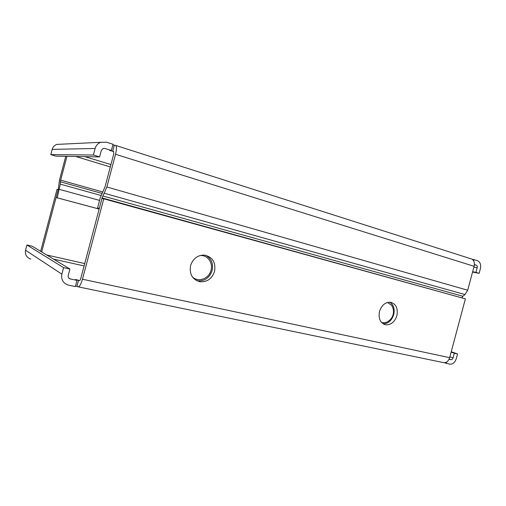 <?xml version="1.0" encoding="UTF-8"?>
<svg xmlns="http://www.w3.org/2000/svg" width="506" height="506" viewBox="0 0 506 506"><rect width="100%" height="100%" fill="white"/><g stroke="black" fill="none" stroke-linecap="round" stroke-linejoin="round"><path stroke-width="0.76" d="M190.585 265.568C189.238 274.227 192.388 279.628 200.034 281.772C207.156 282.165 212.001 278.705 214.563 271.393C215.929 262.317 212.482 256.884 204.234 255.087C197.53 255.132 192.976 258.623 190.585 265.568M205.537 255.258C211.312 258.414 213.513 263.506 212.14 270.539C209.598 277.8 204.785 281.235 197.701 280.836L196.436 280.564M379.5 311.437C378.229 318.597 380.265 323.043 385.61 324.782C390.929 325.099 394.686 322.056 396.881 315.655C398.178 308.35 396.046 303.885 390.474 302.259C385.306 302.114 381.65 305.169 379.5 311.437M389.829 302.196C393.617 304.84 394.901 308.989 393.7 314.656C391.688 320.665 388.159 323.72 383.118 323.808M444.432 362.751L449.758 364.156C452.781 364.358 454.964 362.511 456.304 358.615L457.557 353.947L454.28 353.232L453.028 357.913L449.878 356.793M75.533 285.922L77.785 286.769C79.322 287.085 80.884 284.568 82.465 279.223L103.749 198.814L101.965 198.453L80.852 278.224C80.353 279.907 79.866 280.697 79.379 280.596L75.495 279.438L76.994 280.394L75.356 286.579L68.158 285.074C63.067 283.189 60.973 279.552 61.871 274.163L63.598 267.642L69.929 269.034L32.137 246.182L26.919 244.986L25.534 250.217C24.826 254.55 26.571 257.51 30.771 259.104M69.929 269.034L68.215 275.517C67.93 277.25 68.614 278.401 70.271 278.97L76.994 280.394M449.056 359.247L450.966 359.652C451.915 359.722 452.604 359.14 453.028 357.913M103.749 198.814L465.387 298.863L449.644 357.666C448.291 361.537 446.121 363.163 443.148 362.549L78.272 286.864M446.596 362.094L446.235 363.422M63.598 267.642L26.919 244.986M451.225 351.752L457.557 353.947M451.124 352.138L454.28 353.232M78.588 280.096L76.963 286.219M41.682 251.95L58.19 189.573M40.644 251.324L57.033 189.339L58.171 189.567M387.545 302.449L391.612 305.263L392.536 306.99M199.851 255.593C207.258 254.613 213.279 262.652 211.015 270.261C209.054 278.888 197.916 282.829 192.242 276.712M99.347 208.339L102.073 197.922L461.946 297.914M391.612 305.263C393.428 308.192 393.934 311.304 393.118 314.605C392.308 317.477 390.645 319.735 388.134 321.367C385.863 322.841 383.611 323.144 381.385 322.29M99.34 208.371L97.582 207.896L100.321 197.568L105.071 186.727L113.66 154.273L113.698 151.484M65.761 156.329L59.512 179.965L58.304 189.149L56.09 197.53L99.157 209.073M100.953 195.455L60.322 184.133L57.229 197.814L99.157 209.054M111.377 150.484L113.021 144.286L106.538 142.218L100.757 142.287C97.886 143.394 96.007 145.462 95.115 148.486L93.389 155.013L99.593 156.917L101.314 150.421L103.154 148.448L104.887 148.441L111.377 150.484L109.625 150.503L113.559 151.439M102.073 197.922L106.88 186.999L115.539 154.279C116.684 149.555 116.722 146.607 115.665 145.431L112.863 144.868M473.901 267.06L477.183 267.687L475.925 272.38L479.131 273.36L480.384 268.686C481.168 264.638 480.194 261.963 477.468 260.66L472.06 259.211M477.183 267.687C477.43 266.409 477.12 265.568 476.26 265.163L474.388 264.575M473.673 260.925L474.04 259.565M479.131 273.36L472.566 272.045M475.925 272.38L472.648 271.722M99.593 156.917L55.932 156.152L50.796 154.627L52.175 149.384C52.89 146.961 54.427 145.304 56.792 144.412L61.055 144.204M50.796 154.627L93.389 155.013M112.636 151.446L114.261 145.311M470.865 258.768L471.763 259.053C474.052 260.4 474.83 262.816 474.103 266.308L467.696 290.223L464.982 294.568L462.87 296.263L462.029 297.623M102.452 191.9L60.663 180.136L66.95 156.348M97.582 207.896L99.315 208.333M60.663 180.136L60.391 181.774L101.757 193.368M60.322 184.133L60.391 181.774M57.229 197.814L56.09 197.53M84.736 263.563L46.704 254.986M53.509 259.104L84.104 265.941M70.347 278.989L68.614 277.851M449.17 359.007L450.966 359.652M449.644 357.666L82.465 279.223M61.871 274.163L25.534 250.217M59.455 189.383L99.568 200.395M476.26 265.163L474.369 264.809M103.06 148.479L104.887 148.441M110.934 164.564L84.907 156.664M52.175 149.384L95.115 148.486M115.539 154.279L474.103 266.308M106.88 186.999L467.696 290.223M75.755 156.499L110.308 166.929M104.407 193.286L464.982 294.568M102.844 195.961L462.87 296.263M197.701 280.836L200.034 281.772M383.687 324.131L385.61 324.782M68.658 277.908L70.271 278.97M100.757 142.287L56.792 144.412M471.763 259.053L115.665 145.431"/></g></svg>
